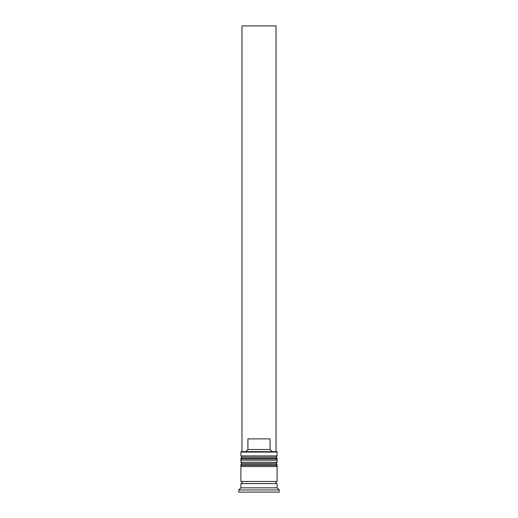 <?xml version="1.0" encoding="UTF-8"?>
<svg xmlns="http://www.w3.org/2000/svg" width="518" height="518" viewBox="0 0 518 518"><rect width="100%" height="100%" fill="white"/><g stroke="black" fill="none" stroke-linecap="round" stroke-linejoin="round"><path stroke-width="0.78" d="M277.098 458.462L240.902 458.462A1.276 1.276 0 0 1 242.184 457.187L240.902 455.911L277.098 455.911L275.816 457.187L242.184 457.187L275.816 457.187A1.276 1.276 0 0 1 277.098 458.462L277.098 458.89A1.276 1.276 0 0 1 275.816 460.165M242.184 460.165A1.276 1.276 0 0 1 240.902 458.89L277.098 458.89M240.902 458.462L240.902 458.89M277.098 464.853L240.902 464.853A1.276 1.276 0 0 1 242.184 463.578L240.902 462.296L277.098 462.296L275.816 463.578L242.184 463.578L275.816 463.578A1.276 1.276 0 0 1 277.098 464.853L277.098 465.281A1.276 1.276 0 0 1 275.816 466.556M242.184 466.556A1.276 1.276 0 0 1 240.902 465.281L277.098 465.281M240.902 464.853L240.902 465.281M241.116 483.585A1.062 1.062 0 0 0 242.184 482.523A1.062 1.062 0 0 0 241.116 481.455M276.884 483.585A1.062 1.062 0 0 1 275.816 482.523A1.062 1.062 0 0 1 276.884 481.455M240.902 452.078L241.33 451.651L276.67 451.651L277.098 452.078L240.902 452.078L240.902 455.911M240.902 487.839L240.902 483.585L277.098 483.585L277.098 487.839L240.902 487.839L238.779 489.97L238.779 492.1L279.221 492.1L279.221 489.97L238.779 489.97M277.098 487.839L279.221 489.97M277.098 452.078L277.098 455.911M277.098 462.296L277.098 460.165L240.902 460.165L240.902 462.296M277.098 466.556L240.902 466.556L240.902 481.455L277.098 481.455L277.098 466.556M245.759 451.651L247.921 449.527L247.921 438.882L270.079 438.882L270.079 449.527L272.241 451.651M270.079 449.527L247.921 449.527M276.029 451.651L276.029 25.9L241.971 25.9L241.971 451.651"/></g></svg>
